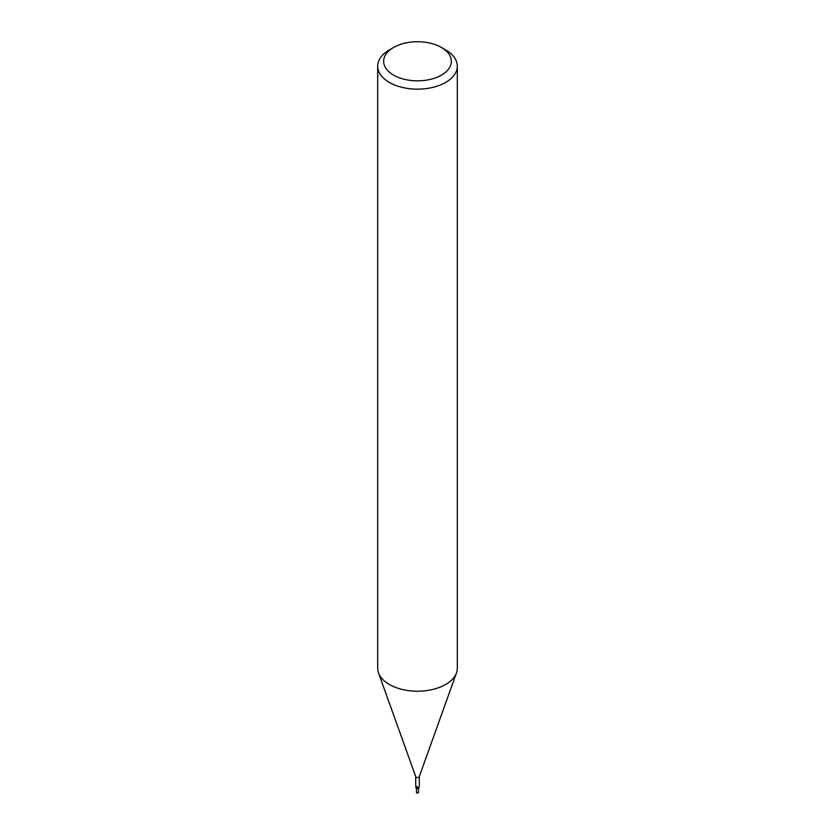 <?xml version="1.0" encoding="UTF-8"?>
<svg xmlns="http://www.w3.org/2000/svg" width="835" height="835" viewBox="0 0 835 835"><rect width="100%" height="100%" fill="white"/><g stroke="black" fill="none" stroke-linecap="round" stroke-linejoin="round"><path stroke-width="1.25" d="M418.199 788.355A0.992 0.574 180 0 1 416.989 788.438A0.992 0.574 0 0 0 418.241 788.334A0.992 0.574 180 0 1 418.199 788.355M441.433 47.47L445.65 49.912A39.819 22.983 180 0 1 457.319 66.163L457.319 668.219A39.819 22.983 180 0 1 456.484 672.885A39.819 22.983 180 0 1 445.65 684.47A39.819 22.983 180 0 1 406.092 690.242A39.819 22.983 180 0 1 378.516 672.885A39.819 22.983 180 0 1 377.681 668.219L377.681 66.163A39.819 22.983 180 0 1 389.35 49.912L393.567 47.47A33.838 19.539 180 0 1 441.433 47.47A33.838 19.539 180 0 1 441.433 75.108A33.838 19.539 180 0 1 393.567 75.108A33.838 19.539 180 0 1 393.567 47.47L389.35 49.912M419.295 776.498A1.795 1.033 180 0 1 419.253 776.707A1.795 1.033 180 0 1 418.763 777.228A1.795 1.033 180 0 1 416.989 777.479A1.795 1.033 180 0 1 415.746 776.707A1.795 1.033 180 0 1 415.705 776.498M457.319 66.163A39.819 22.983 180 0 1 445.65 82.425A39.819 22.983 180 0 1 402.261 87.404A39.819 22.983 180 0 1 377.681 66.163M415.736 785.798L418.867 788.156L417.782 788.449A1.712 0.981 180 0 1 415.736 787.687L415.924 787.029M416.759 787.843L417.625 787.812A2.171 0.814 136.9 0 1 417.782 788.449M419.066 787.144L419.274 785.787M418.492 792.008L417.009 793.25A0.992 0.574 180 0 1 416.801 793.156L416.508 792.54M415.746 776.707L378.516 672.885M415.705 785.829L415.705 776.602M419.295 785.829L419.295 776.602M419.253 776.707L456.484 672.885M418.492 792.634L418.492 788.344M416.508 792.634L416.508 788.323"/></g></svg>
